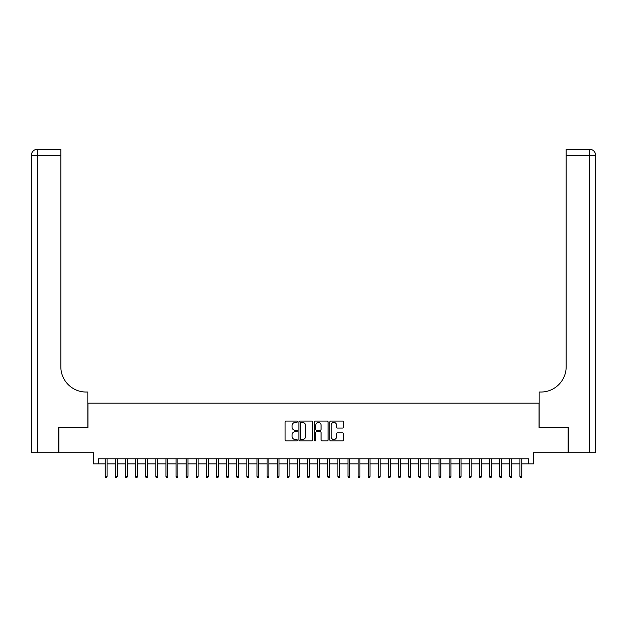 <?xml version="1.0" encoding="UTF-8"?>
<svg xmlns="http://www.w3.org/2000/svg" width="627" height="627" viewBox="0 0 627 627"><rect width="100%" height="100%" fill="white"/><g stroke="black" fill="none" stroke-linecap="round" stroke-linejoin="round"><path stroke-width="0.94" d="M297.316 421.752A0.698 0.698 0 0 0 296.618 421.054L286.077 421.054A0.995 0.995 0 0 0 285.081 422.049L285.081 439.919A0.995 0.995 0 0 0 286.077 440.914L296.618 440.914A0.698 0.698 0 0 0 297.316 440.217A0.698 0.698 0 0 0 296.618 439.519L295.254 439.519A3.174 3.174 0 0 1 292.08 436.345L292.08 434.856A3.174 3.174 0 0 1 295.254 431.674L296.618 431.674A0.698 0.698 0 0 0 297.316 430.984A0.698 0.698 0 0 0 296.618 430.287L295.254 430.287A3.174 3.174 0 0 1 292.08 427.112L292.08 425.623A3.174 3.174 0 0 1 295.254 422.441L296.618 422.441A0.698 0.698 0 0 0 297.316 421.752M342.514 428.053A0.995 0.995 0 0 0 343.51 427.058L343.51 422.049A0.995 0.995 0 0 0 342.514 421.054L330.797 421.054A0.995 0.995 0 0 0 329.81 422.049L329.81 439.919A0.995 0.995 0 0 0 330.797 440.914L342.514 440.914A0.995 0.995 0 0 0 343.51 439.919L343.51 433.86A0.995 0.995 0 0 0 342.514 432.865L337.498 432.865A0.995 0.995 0 0 0 336.511 433.86L336.511 436.862A2.657 2.657 0 0 1 333.854 439.519A2.657 2.657 0 0 1 331.197 436.862L331.197 425.098A2.657 2.657 0 0 1 333.854 422.441A2.657 2.657 0 0 1 336.511 425.098L336.511 427.058A0.995 0.995 0 0 0 337.498 428.053L342.514 428.053M98.564 463.855L98.564 458.799L528.436 458.799L528.436 463.855L533.499 463.855L533.499 452.725L568.14 452.725L568.14 427.442L539.055 427.442L539.055 403.169L87.945 403.169L87.945 427.442L58.86 427.442L58.86 452.725L93.501 452.725L93.501 463.855L105.234 463.855M312.63 422.049A0.995 0.995 0 0 0 311.635 421.054L299.925 421.054A0.995 0.995 0 0 0 298.93 422.049L298.93 439.919A0.995 0.995 0 0 0 299.925 440.914L311.635 440.914A0.995 0.995 0 0 0 312.63 439.919L312.63 422.049M315.365 421.054L327.075 421.054A0.995 0.995 0 0 1 328.07 422.049L328.07 439.919A0.995 0.995 0 0 1 327.075 440.914L322.066 440.914A0.995 0.995 0 0 1 321.071 439.919L321.071 432.669A0.995 0.995 0 0 0 320.076 431.674L316.753 431.674A0.995 0.995 0 0 0 315.757 432.669L315.757 440.217A0.698 0.698 0 0 1 315.067 440.914A0.698 0.698 0 0 1 314.37 440.217L314.37 422.049A0.995 0.995 0 0 1 315.365 421.054M107.06 463.855L115.352 463.855M117.171 463.855L125.471 463.855M127.289 463.855L135.581 463.855M137.399 463.855L145.699 463.855M147.517 463.855L155.809 463.855M157.636 463.855L165.928 463.855M167.746 463.855L176.038 463.855M177.864 463.855L186.156 463.855M187.975 463.855L196.267 463.855M198.093 463.855L206.385 463.855M208.203 463.855L216.503 463.855M218.321 463.855L226.613 463.855M228.432 463.855L236.732 463.855M238.55 463.855L246.842 463.855M248.668 463.855L256.96 463.855M258.779 463.855L267.071 463.855M268.897 463.855L277.189 463.855M279.007 463.855L287.299 463.855M289.125 463.855L297.417 463.855M299.236 463.855L307.536 463.855M309.354 463.855L317.646 463.855M319.464 463.855L327.764 463.855M329.583 463.855L337.875 463.855M339.701 463.855L347.993 463.855M349.811 463.855L358.103 463.855M359.929 463.855L368.221 463.855M370.04 463.855L378.332 463.855M380.158 463.855L388.45 463.855M390.268 463.855L398.568 463.855M400.387 463.855L408.679 463.855M410.497 463.855L418.797 463.855M420.615 463.855L428.907 463.855M430.733 463.855L439.025 463.855M440.844 463.855L449.136 463.855M450.962 463.855L459.254 463.855M461.072 463.855L469.364 463.855M471.19 463.855L479.483 463.855M481.301 463.855L489.601 463.855M491.419 463.855L499.711 463.855M501.529 463.855L509.829 463.855M511.648 463.855L519.94 463.855M521.766 463.855L528.436 463.855M301.015 422.441A0.698 0.698 0 0 0 300.317 423.139L300.317 438.829A0.698 0.698 0 0 0 301.015 439.519L302.457 439.519A3.174 3.174 0 0 0 305.631 436.345L305.631 425.623A3.174 3.174 0 0 0 302.457 422.441L301.015 422.441M321.071 425.153A2.657 2.657 0 0 0 318.414 422.496A2.657 2.657 0 0 0 315.757 425.153L315.757 429.291A0.995 0.995 0 0 0 316.753 430.287L320.076 430.287A0.995 0.995 0 0 0 321.071 429.291L321.071 425.153M105.234 476.395L105.642 477.711L106.653 477.711L107.06 476.395L105.234 476.395L105.234 458.799M107.06 476.395L107.06 458.799M58.562 427.442L87.843 427.442L87.843 392.04L86.118 392.04A25.284 25.284 0 0 1 60.835 366.756L60.835 155.355L37.416 155.355L37.416 452.725L58.562 452.725L58.562 427.442M37.416 452.725L31.35 452.725L31.35 155.355A6.066 6.066 0 0 1 37.416 149.289L60.835 149.289L60.835 155.355M86.118 392.04A25.284 25.284 0 0 1 60.835 366.756M37.416 149.289A6.066 6.066 0 0 0 31.35 155.355L37.416 155.355L37.416 149.289M595.65 452.725L595.65 155.355L595.65 452.725L568.438 452.725L568.438 427.442L539.157 427.442L539.157 392.04L540.882 392.04A25.284 25.284 0 0 0 566.165 366.756L566.165 149.289L589.584 149.289L566.165 149.289M595.65 155.355L595.65 392.04L595.65 155.355A6.066 6.066 0 0 0 589.584 149.289A6.066 6.066 0 0 1 595.65 155.355L566.165 155.355M540.882 392.04A25.284 25.284 0 0 0 566.165 366.756M115.352 476.395L115.76 477.711L116.771 477.711L117.171 476.395L115.352 476.395L115.352 458.799M117.171 476.395L117.171 458.799M125.471 476.395L125.87 477.711L126.881 477.711L127.289 476.395L125.471 476.395L125.471 458.799M127.289 476.395L127.289 458.799M135.581 476.395L135.988 477.711L137 477.711L137.399 476.395L135.581 476.395L135.581 458.799M137.399 476.395L137.399 458.799M145.699 476.395L146.099 477.711L147.11 477.711L147.517 476.395L145.699 476.395L145.699 458.799M147.517 476.395L147.517 458.799M155.809 476.395L156.217 477.711L157.228 477.711L157.636 476.395L155.809 476.395L155.809 458.799M157.636 476.395L157.636 458.799M165.928 476.395L166.327 477.711L167.338 477.711L167.746 476.395L165.928 476.395L165.928 458.799M167.746 476.395L167.746 458.799M176.038 476.395L176.446 477.711L177.457 477.711L177.864 476.395L176.038 476.395L176.038 458.799M177.864 476.395L177.864 458.799M186.156 476.395L186.564 477.711L187.575 477.711L187.975 476.395L186.156 476.395L186.156 458.799M187.975 476.395L187.975 458.799M196.267 476.395L196.674 477.711L197.685 477.711L198.093 476.395L196.267 476.395L196.267 458.799M198.093 476.395L198.093 458.799M206.385 476.395L206.792 477.711L207.803 477.711L208.203 476.395L206.385 476.395L206.385 458.799M208.203 476.395L208.203 458.799M216.503 476.395L216.903 477.711L217.914 477.711L218.321 476.395L216.503 476.395L216.503 458.799M218.321 476.395L218.321 458.799M226.613 476.395L227.021 477.711L228.032 477.711L228.432 476.395L226.613 476.395L226.613 458.799M228.432 476.395L228.432 458.799M236.732 476.395L237.131 477.711L238.142 477.711L238.55 476.395L236.732 476.395L236.732 458.799M238.55 476.395L238.55 458.799M246.842 476.395L247.25 477.711L248.261 477.711L248.668 476.395L246.842 476.395L246.842 458.799M248.668 476.395L248.668 458.799M256.96 476.395L257.36 477.711L258.371 477.711L258.779 476.395L256.96 476.395L256.96 458.799M258.779 476.395L258.779 458.799M267.071 476.395L267.478 477.711L268.489 477.711L268.897 476.395L267.071 476.395L267.071 458.799M268.897 476.395L268.897 458.799M277.189 476.395L277.596 477.711L278.607 477.711L279.007 476.395L277.189 476.395L277.189 458.799M279.007 476.395L279.007 458.799M287.299 476.395L287.707 477.711L288.718 477.711L289.125 476.395L287.299 476.395L287.299 458.799M289.125 476.395L289.125 458.799M297.417 476.395L297.825 477.711L298.836 477.711L299.236 476.395L297.417 476.395L297.417 458.799M299.236 476.395L299.236 458.799M307.536 476.395L307.935 477.711L308.946 477.711L309.354 476.395L307.536 476.395L307.536 458.799M309.354 476.395L309.354 458.799M317.646 476.395L318.054 477.711L319.065 477.711L319.464 476.395L317.646 476.395L317.646 458.799M319.464 476.395L319.464 458.799M327.764 476.395L328.164 477.711L329.175 477.711L329.583 476.395L327.764 476.395L327.764 458.799M329.583 476.395L329.583 458.799M337.875 476.395L338.282 477.711L339.293 477.711L339.701 476.395L337.875 476.395L337.875 458.799M339.701 476.395L339.701 458.799M347.993 476.395L348.393 477.711L349.404 477.711L349.811 476.395L347.993 476.395L347.993 458.799M349.811 476.395L349.811 458.799M358.103 476.395L358.511 477.711L359.522 477.711L359.929 476.395L358.103 476.395L358.103 458.799M359.929 476.395L359.929 458.799M368.221 476.395L368.629 477.711L369.64 477.711L370.04 476.395L368.221 476.395L368.221 458.799M370.04 476.395L370.04 458.799M378.332 476.395L378.739 477.711L379.75 477.711L380.158 476.395L378.332 476.395L378.332 458.799M380.158 476.395L380.158 458.799M388.45 476.395L388.858 477.711L389.869 477.711L390.268 476.395L388.45 476.395L388.45 458.799M390.268 476.395L390.268 458.799M398.568 476.395L398.968 477.711L399.979 477.711L400.387 476.395L398.568 476.395L398.568 458.799M400.387 476.395L400.387 458.799M408.679 476.395L409.086 477.711L410.097 477.711L410.497 476.395L408.679 476.395L408.679 458.799M410.497 476.395L410.497 458.799M418.797 476.395L419.197 477.711L420.208 477.711L420.615 476.395L418.797 476.395L418.797 458.799M420.615 476.395L420.615 458.799M428.907 476.395L429.315 477.711L430.326 477.711L430.733 476.395L428.907 476.395L428.907 458.799M430.733 476.395L430.733 458.799M439.025 476.395L439.425 477.711L440.436 477.711L440.844 476.395L439.025 476.395L439.025 458.799M440.844 476.395L440.844 458.799M449.136 476.395L449.543 477.711L450.554 477.711L450.962 476.395L449.136 476.395L449.136 458.799M450.962 476.395L450.962 458.799M459.254 476.395L459.662 477.711L460.673 477.711L461.072 476.395L459.254 476.395L459.254 458.799M461.072 476.395L461.072 458.799M469.364 476.395L469.772 477.711L470.783 477.711L471.19 476.395L469.364 476.395L469.364 458.799M471.19 476.395L471.19 458.799M479.483 476.395L479.89 477.711L480.901 477.711L481.301 476.395L479.483 476.395L479.483 458.799M481.301 476.395L481.301 458.799M489.601 476.395L490 477.711L491.012 477.711L491.419 476.395L489.601 476.395L489.601 458.799M491.419 476.395L491.419 458.799M499.711 476.395L500.119 477.711L501.13 477.711L501.529 476.395L499.711 476.395L499.711 458.799M501.529 476.395L501.529 458.799M509.829 476.395L510.229 477.711L511.24 477.711L511.648 476.395L509.829 476.395L509.829 458.799M511.648 476.395L511.648 458.799M519.94 476.395L520.347 477.711L521.358 477.711L521.766 476.395L519.94 476.395L519.94 458.799M521.766 476.395L521.766 458.799M589.584 452.725L589.584 149.289"/></g></svg>
